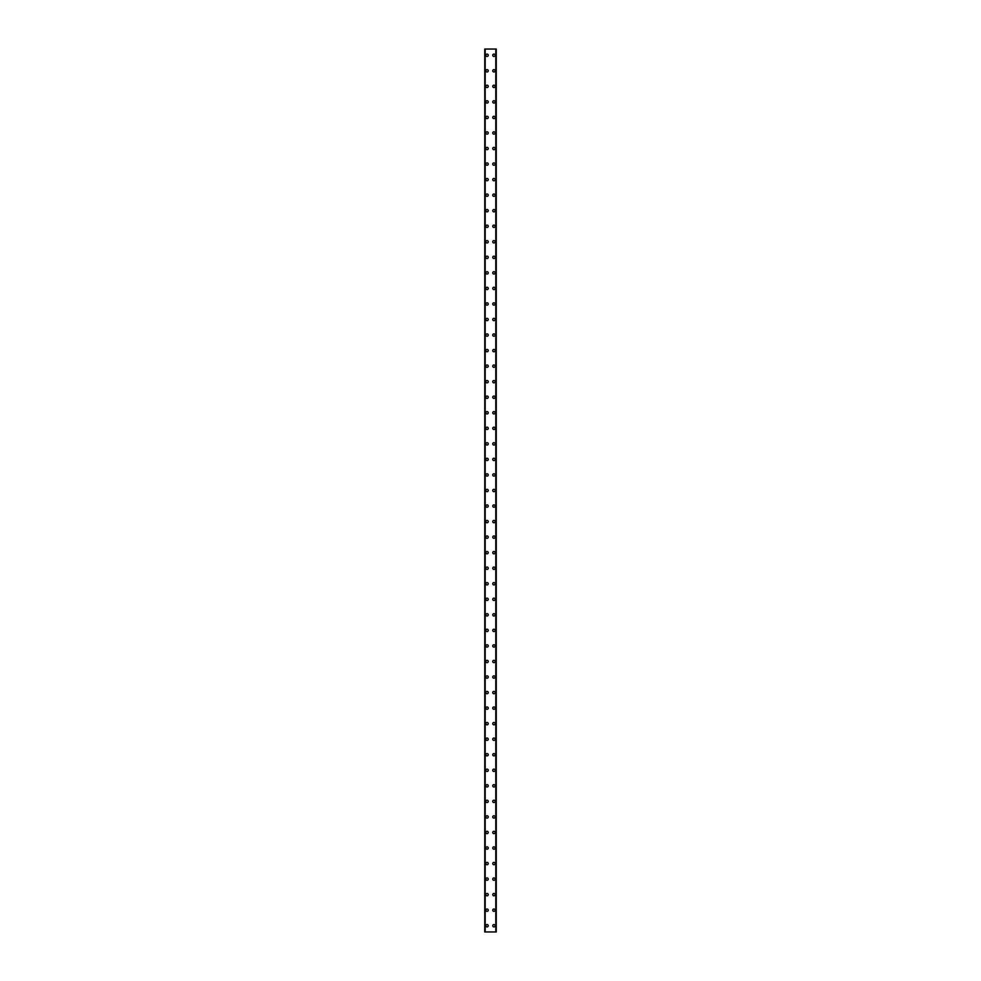 <?xml version="1.0" encoding="UTF-8"?>
<svg xmlns="http://www.w3.org/2000/svg" width="981" height="981" viewBox="0 0 981 981"><rect width="100%" height="100%" fill="white"/><g stroke="black" fill="none" stroke-linecap="round" stroke-linejoin="round"><path stroke-width="1.47" d="M485.914 925.733A1.165 1.165 0 0 1 487.079 924.568A1.165 1.165 0 0 1 488.244 925.733A1.165 1.165 0 0 1 487.079 926.898A1.165 1.165 0 0 1 485.914 925.733M485.914 910.184A1.165 1.165 0 0 1 487.079 909.019A1.165 1.165 0 0 1 488.244 910.184A1.165 1.165 0 0 1 487.079 911.349A1.165 1.165 0 0 1 485.914 910.184M485.914 894.647A1.165 1.165 0 0 1 487.079 893.483A1.165 1.165 0 0 1 488.244 894.647A1.165 1.165 0 0 1 487.079 895.812A1.165 1.165 0 0 1 485.914 894.647M485.914 879.099A1.165 1.165 0 0 1 487.079 877.934A1.165 1.165 0 0 1 488.244 879.099A1.165 1.165 0 0 1 487.079 880.264A1.165 1.165 0 0 1 485.914 879.099M485.914 863.562A1.165 1.165 0 0 1 487.079 862.385A1.165 1.165 0 0 1 488.244 863.562A1.165 1.165 0 0 1 487.079 864.727A1.165 1.165 0 0 1 485.914 863.562M485.914 848.013A1.165 1.165 0 0 1 487.079 846.848A1.165 1.165 0 0 1 488.244 848.013A1.165 1.165 0 0 1 487.079 849.178A1.165 1.165 0 0 1 485.914 848.013M485.914 832.464A1.165 1.165 0 0 1 487.079 831.299A1.165 1.165 0 0 1 488.244 832.464A1.165 1.165 0 0 1 487.079 833.629A1.165 1.165 0 0 1 485.914 832.464M485.914 816.928A1.165 1.165 0 0 1 487.079 815.763A1.165 1.165 0 0 1 488.244 816.928A1.165 1.165 0 0 1 487.079 818.093A1.165 1.165 0 0 1 485.914 816.928M485.914 801.379A1.165 1.165 0 0 1 487.079 800.214A1.165 1.165 0 0 1 488.244 801.379A1.165 1.165 0 0 1 487.079 802.544A1.165 1.165 0 0 1 485.914 801.379M485.914 785.842A1.165 1.165 0 0 1 487.079 784.665A1.165 1.165 0 0 1 488.244 785.842A1.165 1.165 0 0 1 487.079 787.007A1.165 1.165 0 0 1 485.914 785.842M485.914 770.293A1.165 1.165 0 0 1 487.079 769.129A1.165 1.165 0 0 1 488.244 770.293A1.165 1.165 0 0 1 487.079 771.458A1.165 1.165 0 0 1 485.914 770.293M485.914 754.745A1.165 1.165 0 0 1 487.079 753.58A1.165 1.165 0 0 1 488.244 754.745A1.165 1.165 0 0 1 487.079 755.91A1.165 1.165 0 0 1 485.914 754.745M485.914 739.208A1.165 1.165 0 0 1 487.079 738.043A1.165 1.165 0 0 1 488.244 739.208A1.165 1.165 0 0 1 487.079 740.373A1.165 1.165 0 0 1 485.914 739.208M485.914 723.659A1.165 1.165 0 0 1 487.079 722.494A1.165 1.165 0 0 1 488.244 723.659A1.165 1.165 0 0 1 487.079 724.824A1.165 1.165 0 0 1 485.914 723.659M485.914 708.11A1.165 1.165 0 0 1 487.079 706.945A1.165 1.165 0 0 1 488.244 708.11A1.165 1.165 0 0 1 487.079 709.288A1.165 1.165 0 0 1 485.914 708.11M485.914 692.574A1.165 1.165 0 0 1 487.079 691.409A1.165 1.165 0 0 1 488.244 692.574A1.165 1.165 0 0 1 487.079 693.739A1.165 1.165 0 0 1 485.914 692.574M485.914 677.025A1.165 1.165 0 0 1 487.079 675.86A1.165 1.165 0 0 1 488.244 677.025A1.165 1.165 0 0 1 487.079 678.19A1.165 1.165 0 0 1 485.914 677.025M485.914 661.488A1.165 1.165 0 0 1 487.079 660.323A1.165 1.165 0 0 1 488.244 661.488A1.165 1.165 0 0 1 487.079 662.653A1.165 1.165 0 0 1 485.914 661.488M485.914 645.939A1.165 1.165 0 0 1 487.079 644.775A1.165 1.165 0 0 1 488.244 645.939A1.165 1.165 0 0 1 487.079 647.104A1.165 1.165 0 0 1 485.914 645.939M485.914 630.391A1.165 1.165 0 0 1 487.079 629.226A1.165 1.165 0 0 1 488.244 630.391A1.165 1.165 0 0 1 487.079 631.568A1.165 1.165 0 0 1 485.914 630.391M485.914 614.854A1.165 1.165 0 0 1 487.079 613.689A1.165 1.165 0 0 1 488.244 614.854A1.165 1.165 0 0 1 487.079 616.019A1.165 1.165 0 0 1 485.914 614.854M485.914 599.305A1.165 1.165 0 0 1 487.079 598.14A1.165 1.165 0 0 1 488.244 599.305A1.165 1.165 0 0 1 487.079 600.47A1.165 1.165 0 0 1 485.914 599.305M485.914 583.769A1.165 1.165 0 0 1 487.079 582.604A1.165 1.165 0 0 1 488.244 583.769A1.165 1.165 0 0 1 487.079 584.934A1.165 1.165 0 0 1 485.914 583.769M485.914 568.22A1.165 1.165 0 0 1 487.079 567.055A1.165 1.165 0 0 1 488.244 568.22A1.165 1.165 0 0 1 487.079 569.385A1.165 1.165 0 0 1 485.914 568.22M485.914 552.671A1.165 1.165 0 0 1 487.079 551.506A1.165 1.165 0 0 1 488.244 552.671A1.165 1.165 0 0 1 487.079 553.836A1.165 1.165 0 0 1 485.914 552.671M485.914 537.134A1.165 1.165 0 0 1 487.079 535.969A1.165 1.165 0 0 1 488.244 537.134A1.165 1.165 0 0 1 487.079 538.299A1.165 1.165 0 0 1 485.914 537.134M485.914 521.585A1.165 1.165 0 0 1 487.079 520.42A1.165 1.165 0 0 1 488.244 521.585A1.165 1.165 0 0 1 487.079 522.75A1.165 1.165 0 0 1 485.914 521.585M485.914 506.049A1.165 1.165 0 0 1 487.079 504.884A1.165 1.165 0 0 1 488.244 506.049A1.165 1.165 0 0 1 487.079 507.214A1.165 1.165 0 0 1 485.914 506.049M485.914 490.5A1.165 1.165 0 0 1 487.079 489.335A1.165 1.165 0 0 1 488.244 490.5A1.165 1.165 0 0 1 487.079 491.665A1.165 1.165 0 0 1 485.914 490.5M485.914 474.951A1.165 1.165 0 0 1 487.079 473.786A1.165 1.165 0 0 1 488.244 474.951A1.165 1.165 0 0 1 487.079 476.116A1.165 1.165 0 0 1 485.914 474.951M485.914 459.415A1.165 1.165 0 0 1 487.079 458.25A1.165 1.165 0 0 1 488.244 459.415A1.165 1.165 0 0 1 487.079 460.58A1.165 1.165 0 0 1 485.914 459.415M485.914 443.866A1.165 1.165 0 0 1 487.079 442.701A1.165 1.165 0 0 1 488.244 443.866A1.165 1.165 0 0 1 487.079 445.031A1.165 1.165 0 0 1 485.914 443.866M485.914 428.329A1.165 1.165 0 0 1 487.079 427.164A1.165 1.165 0 0 1 488.244 428.329A1.165 1.165 0 0 1 487.079 429.494A1.165 1.165 0 0 1 485.914 428.329M485.914 412.78A1.165 1.165 0 0 1 487.079 411.615A1.165 1.165 0 0 1 488.244 412.78A1.165 1.165 0 0 1 487.079 413.945A1.165 1.165 0 0 1 485.914 412.78M485.914 397.231A1.165 1.165 0 0 1 487.079 396.066A1.165 1.165 0 0 1 488.244 397.231A1.165 1.165 0 0 1 487.079 398.396A1.165 1.165 0 0 1 485.914 397.231M485.914 381.695A1.165 1.165 0 0 1 487.079 380.53A1.165 1.165 0 0 1 488.244 381.695A1.165 1.165 0 0 1 487.079 382.86A1.165 1.165 0 0 1 485.914 381.695M485.914 366.146A1.165 1.165 0 0 1 487.079 364.981A1.165 1.165 0 0 1 488.244 366.146A1.165 1.165 0 0 1 487.079 367.311A1.165 1.165 0 0 1 485.914 366.146M485.914 350.609A1.165 1.165 0 0 1 487.079 349.432A1.165 1.165 0 0 1 488.244 350.609A1.165 1.165 0 0 1 487.079 351.774A1.165 1.165 0 0 1 485.914 350.609M485.914 335.061A1.165 1.165 0 0 1 487.079 333.896A1.165 1.165 0 0 1 488.244 335.061A1.165 1.165 0 0 1 487.079 336.225A1.165 1.165 0 0 1 485.914 335.061M485.914 319.512A1.165 1.165 0 0 1 487.079 318.347A1.165 1.165 0 0 1 488.244 319.512A1.165 1.165 0 0 1 487.079 320.677A1.165 1.165 0 0 1 485.914 319.512M485.914 303.975A1.165 1.165 0 0 1 487.079 302.81A1.165 1.165 0 0 1 488.244 303.975A1.165 1.165 0 0 1 487.079 305.14A1.165 1.165 0 0 1 485.914 303.975M485.914 288.426A1.165 1.165 0 0 1 487.079 287.261A1.165 1.165 0 0 1 488.244 288.426A1.165 1.165 0 0 1 487.079 289.591A1.165 1.165 0 0 1 485.914 288.426M485.914 272.89A1.165 1.165 0 0 1 487.079 271.712A1.165 1.165 0 0 1 488.244 272.89A1.165 1.165 0 0 1 487.079 274.055A1.165 1.165 0 0 1 485.914 272.89M485.914 257.341A1.165 1.165 0 0 1 487.079 256.176A1.165 1.165 0 0 1 488.244 257.341A1.165 1.165 0 0 1 487.079 258.506A1.165 1.165 0 0 1 485.914 257.341M485.914 241.792A1.165 1.165 0 0 1 487.079 240.627A1.165 1.165 0 0 1 488.244 241.792A1.165 1.165 0 0 1 487.079 242.957A1.165 1.165 0 0 1 485.914 241.792M485.914 226.255A1.165 1.165 0 0 1 487.079 225.09A1.165 1.165 0 0 1 488.244 226.255A1.165 1.165 0 0 1 487.079 227.42A1.165 1.165 0 0 1 485.914 226.255M485.914 210.707A1.165 1.165 0 0 1 487.079 209.542A1.165 1.165 0 0 1 488.244 210.707A1.165 1.165 0 0 1 487.079 211.871A1.165 1.165 0 0 1 485.914 210.707M485.914 195.158A1.165 1.165 0 0 1 487.079 193.993A1.165 1.165 0 0 1 488.244 195.158A1.165 1.165 0 0 1 487.079 196.335A1.165 1.165 0 0 1 485.914 195.158M485.914 179.621A1.165 1.165 0 0 1 487.079 178.456A1.165 1.165 0 0 1 488.244 179.621A1.165 1.165 0 0 1 487.079 180.786A1.165 1.165 0 0 1 485.914 179.621M485.914 164.072A1.165 1.165 0 0 1 487.079 162.907A1.165 1.165 0 0 1 488.244 164.072A1.165 1.165 0 0 1 487.079 165.237A1.165 1.165 0 0 1 485.914 164.072M485.914 148.536A1.165 1.165 0 0 1 487.079 147.371A1.165 1.165 0 0 1 488.244 148.536A1.165 1.165 0 0 1 487.079 149.701A1.165 1.165 0 0 1 485.914 148.536M485.914 132.987A1.165 1.165 0 0 1 487.079 131.822A1.165 1.165 0 0 1 488.244 132.987A1.165 1.165 0 0 1 487.079 134.152A1.165 1.165 0 0 1 485.914 132.987M485.914 117.438A1.165 1.165 0 0 1 487.079 116.273A1.165 1.165 0 0 1 488.244 117.438A1.165 1.165 0 0 1 487.079 118.615A1.165 1.165 0 0 1 485.914 117.438M485.914 101.901A1.165 1.165 0 0 1 487.079 100.736A1.165 1.165 0 0 1 488.244 101.901A1.165 1.165 0 0 1 487.079 103.066A1.165 1.165 0 0 1 485.914 101.901M485.914 86.353A1.165 1.165 0 0 1 487.079 85.188A1.165 1.165 0 0 1 488.244 86.353A1.165 1.165 0 0 1 487.079 87.517A1.165 1.165 0 0 1 485.914 86.353M485.914 70.816A1.165 1.165 0 0 1 487.079 69.651A1.165 1.165 0 0 1 488.244 70.816A1.165 1.165 0 0 1 487.079 71.981A1.165 1.165 0 0 1 485.914 70.816M485.914 55.267A1.165 1.165 0 0 1 487.079 54.102A1.165 1.165 0 0 1 488.244 55.267A1.165 1.165 0 0 1 487.079 56.432A1.165 1.165 0 0 1 485.914 55.267M492.756 925.733A1.165 1.165 0 0 1 493.921 924.568A1.165 1.165 0 0 1 495.086 925.733A1.165 1.165 0 0 1 493.921 926.898A1.165 1.165 0 0 1 492.756 925.733M492.756 910.184A1.165 1.165 0 0 1 493.921 909.019A1.165 1.165 0 0 1 495.086 910.184A1.165 1.165 0 0 1 493.921 911.349A1.165 1.165 0 0 1 492.756 910.184M492.756 894.647A1.165 1.165 0 0 1 493.921 893.483A1.165 1.165 0 0 1 495.086 894.647A1.165 1.165 0 0 1 493.921 895.812A1.165 1.165 0 0 1 492.756 894.647M492.756 879.099A1.165 1.165 0 0 1 493.921 877.934A1.165 1.165 0 0 1 495.086 879.099A1.165 1.165 0 0 1 493.921 880.264A1.165 1.165 0 0 1 492.756 879.099M492.756 863.562A1.165 1.165 0 0 1 493.921 862.385A1.165 1.165 0 0 1 495.086 863.562A1.165 1.165 0 0 1 493.921 864.727A1.165 1.165 0 0 1 492.756 863.562M492.756 848.013A1.165 1.165 0 0 1 493.921 846.848A1.165 1.165 0 0 1 495.086 848.013A1.165 1.165 0 0 1 493.921 849.178A1.165 1.165 0 0 1 492.756 848.013M492.756 832.464A1.165 1.165 0 0 1 493.921 831.299A1.165 1.165 0 0 1 495.086 832.464A1.165 1.165 0 0 1 493.921 833.629A1.165 1.165 0 0 1 492.756 832.464M492.756 816.928A1.165 1.165 0 0 1 493.921 815.763A1.165 1.165 0 0 1 495.086 816.928A1.165 1.165 0 0 1 493.921 818.093A1.165 1.165 0 0 1 492.756 816.928M492.756 801.379A1.165 1.165 0 0 1 493.921 800.214A1.165 1.165 0 0 1 495.086 801.379A1.165 1.165 0 0 1 493.921 802.544A1.165 1.165 0 0 1 492.756 801.379M492.756 785.842A1.165 1.165 0 0 1 493.921 784.665A1.165 1.165 0 0 1 495.086 785.842A1.165 1.165 0 0 1 493.921 787.007A1.165 1.165 0 0 1 492.756 785.842M492.756 770.293A1.165 1.165 0 0 1 493.921 769.129A1.165 1.165 0 0 1 495.086 770.293A1.165 1.165 0 0 1 493.921 771.458A1.165 1.165 0 0 1 492.756 770.293M492.756 754.745A1.165 1.165 0 0 1 493.921 753.58A1.165 1.165 0 0 1 495.086 754.745A1.165 1.165 0 0 1 493.921 755.91A1.165 1.165 0 0 1 492.756 754.745M492.756 739.208A1.165 1.165 0 0 1 493.921 738.043A1.165 1.165 0 0 1 495.086 739.208A1.165 1.165 0 0 1 493.921 740.373A1.165 1.165 0 0 1 492.756 739.208M492.756 723.659A1.165 1.165 0 0 1 493.921 722.494A1.165 1.165 0 0 1 495.086 723.659A1.165 1.165 0 0 1 493.921 724.824A1.165 1.165 0 0 1 492.756 723.659M492.756 708.11A1.165 1.165 0 0 1 493.921 706.945A1.165 1.165 0 0 1 495.086 708.11A1.165 1.165 0 0 1 493.921 709.288A1.165 1.165 0 0 1 492.756 708.11M492.756 692.574A1.165 1.165 0 0 1 493.921 691.409A1.165 1.165 0 0 1 495.086 692.574A1.165 1.165 0 0 1 493.921 693.739A1.165 1.165 0 0 1 492.756 692.574M492.756 677.025A1.165 1.165 0 0 1 493.921 675.86A1.165 1.165 0 0 1 495.086 677.025A1.165 1.165 0 0 1 493.921 678.19A1.165 1.165 0 0 1 492.756 677.025M492.756 661.488A1.165 1.165 0 0 1 493.921 660.323A1.165 1.165 0 0 1 495.086 661.488A1.165 1.165 0 0 1 493.921 662.653A1.165 1.165 0 0 1 492.756 661.488M492.756 645.939A1.165 1.165 0 0 1 493.921 644.775A1.165 1.165 0 0 1 495.086 645.939A1.165 1.165 0 0 1 493.921 647.104A1.165 1.165 0 0 1 492.756 645.939M492.756 630.391A1.165 1.165 0 0 1 493.921 629.226A1.165 1.165 0 0 1 495.086 630.391A1.165 1.165 0 0 1 493.921 631.568A1.165 1.165 0 0 1 492.756 630.391M492.756 614.854A1.165 1.165 0 0 1 493.921 613.689A1.165 1.165 0 0 1 495.086 614.854A1.165 1.165 0 0 1 493.921 616.019A1.165 1.165 0 0 1 492.756 614.854M492.756 599.305A1.165 1.165 0 0 1 493.921 598.14A1.165 1.165 0 0 1 495.086 599.305A1.165 1.165 0 0 1 493.921 600.47A1.165 1.165 0 0 1 492.756 599.305M492.756 583.769A1.165 1.165 0 0 1 493.921 582.604A1.165 1.165 0 0 1 495.086 583.769A1.165 1.165 0 0 1 493.921 584.934A1.165 1.165 0 0 1 492.756 583.769M492.756 568.22A1.165 1.165 0 0 1 493.921 567.055A1.165 1.165 0 0 1 495.086 568.22A1.165 1.165 0 0 1 493.921 569.385A1.165 1.165 0 0 1 492.756 568.22M492.756 552.671A1.165 1.165 0 0 1 493.921 551.506A1.165 1.165 0 0 1 495.086 552.671A1.165 1.165 0 0 1 493.921 553.836A1.165 1.165 0 0 1 492.756 552.671M492.756 537.134A1.165 1.165 0 0 1 493.921 535.969A1.165 1.165 0 0 1 495.086 537.134A1.165 1.165 0 0 1 493.921 538.299A1.165 1.165 0 0 1 492.756 537.134M492.756 521.585A1.165 1.165 0 0 1 493.921 520.42A1.165 1.165 0 0 1 495.086 521.585A1.165 1.165 0 0 1 493.921 522.75A1.165 1.165 0 0 1 492.756 521.585M492.756 506.049A1.165 1.165 0 0 1 493.921 504.884A1.165 1.165 0 0 1 495.086 506.049A1.165 1.165 0 0 1 493.921 507.214A1.165 1.165 0 0 1 492.756 506.049M492.756 490.5A1.165 1.165 0 0 1 493.921 489.335A1.165 1.165 0 0 1 495.086 490.5A1.165 1.165 0 0 1 493.921 491.665A1.165 1.165 0 0 1 492.756 490.5M492.756 474.951A1.165 1.165 0 0 1 493.921 473.786A1.165 1.165 0 0 1 495.086 474.951A1.165 1.165 0 0 1 493.921 476.116A1.165 1.165 0 0 1 492.756 474.951M492.756 459.415A1.165 1.165 0 0 1 493.921 458.25A1.165 1.165 0 0 1 495.086 459.415A1.165 1.165 0 0 1 493.921 460.58A1.165 1.165 0 0 1 492.756 459.415M492.756 443.866A1.165 1.165 0 0 1 493.921 442.701A1.165 1.165 0 0 1 495.086 443.866A1.165 1.165 0 0 1 493.921 445.031A1.165 1.165 0 0 1 492.756 443.866M492.756 428.329A1.165 1.165 0 0 1 493.921 427.164A1.165 1.165 0 0 1 495.086 428.329A1.165 1.165 0 0 1 493.921 429.494A1.165 1.165 0 0 1 492.756 428.329M492.756 412.78A1.165 1.165 0 0 1 493.921 411.615A1.165 1.165 0 0 1 495.086 412.78A1.165 1.165 0 0 1 493.921 413.945A1.165 1.165 0 0 1 492.756 412.78M492.756 397.231A1.165 1.165 0 0 1 493.921 396.066A1.165 1.165 0 0 1 495.086 397.231A1.165 1.165 0 0 1 493.921 398.396A1.165 1.165 0 0 1 492.756 397.231M492.756 381.695A1.165 1.165 0 0 1 493.921 380.53A1.165 1.165 0 0 1 495.086 381.695A1.165 1.165 0 0 1 493.921 382.86A1.165 1.165 0 0 1 492.756 381.695M492.756 366.146A1.165 1.165 0 0 1 493.921 364.981A1.165 1.165 0 0 1 495.086 366.146A1.165 1.165 0 0 1 493.921 367.311A1.165 1.165 0 0 1 492.756 366.146M492.756 350.609A1.165 1.165 0 0 1 493.921 349.432A1.165 1.165 0 0 1 495.086 350.609A1.165 1.165 0 0 1 493.921 351.774A1.165 1.165 0 0 1 492.756 350.609M492.756 335.061A1.165 1.165 0 0 1 493.921 333.896A1.165 1.165 0 0 1 495.086 335.061A1.165 1.165 0 0 1 493.921 336.225A1.165 1.165 0 0 1 492.756 335.061M492.756 319.512A1.165 1.165 0 0 1 493.921 318.347A1.165 1.165 0 0 1 495.086 319.512A1.165 1.165 0 0 1 493.921 320.677A1.165 1.165 0 0 1 492.756 319.512M492.756 303.975A1.165 1.165 0 0 1 493.921 302.81A1.165 1.165 0 0 1 495.086 303.975A1.165 1.165 0 0 1 493.921 305.14A1.165 1.165 0 0 1 492.756 303.975M492.756 288.426A1.165 1.165 0 0 1 493.921 287.261A1.165 1.165 0 0 1 495.086 288.426A1.165 1.165 0 0 1 493.921 289.591A1.165 1.165 0 0 1 492.756 288.426M492.756 272.89A1.165 1.165 0 0 1 493.921 271.712A1.165 1.165 0 0 1 495.086 272.89A1.165 1.165 0 0 1 493.921 274.055A1.165 1.165 0 0 1 492.756 272.89M492.756 257.341A1.165 1.165 0 0 1 493.921 256.176A1.165 1.165 0 0 1 495.086 257.341A1.165 1.165 0 0 1 493.921 258.506A1.165 1.165 0 0 1 492.756 257.341M492.756 241.792A1.165 1.165 0 0 1 493.921 240.627A1.165 1.165 0 0 1 495.086 241.792A1.165 1.165 0 0 1 493.921 242.957A1.165 1.165 0 0 1 492.756 241.792M492.756 226.255A1.165 1.165 0 0 1 493.921 225.09A1.165 1.165 0 0 1 495.086 226.255A1.165 1.165 0 0 1 493.921 227.42A1.165 1.165 0 0 1 492.756 226.255M492.756 210.707A1.165 1.165 0 0 1 493.921 209.542A1.165 1.165 0 0 1 495.086 210.707A1.165 1.165 0 0 1 493.921 211.871A1.165 1.165 0 0 1 492.756 210.707M492.756 195.158A1.165 1.165 0 0 1 493.921 193.993A1.165 1.165 0 0 1 495.086 195.158A1.165 1.165 0 0 1 493.921 196.335A1.165 1.165 0 0 1 492.756 195.158M492.756 179.621A1.165 1.165 0 0 1 493.921 178.456A1.165 1.165 0 0 1 495.086 179.621A1.165 1.165 0 0 1 493.921 180.786A1.165 1.165 0 0 1 492.756 179.621M492.756 164.072A1.165 1.165 0 0 1 493.921 162.907A1.165 1.165 0 0 1 495.086 164.072A1.165 1.165 0 0 1 493.921 165.237A1.165 1.165 0 0 1 492.756 164.072M492.756 148.536A1.165 1.165 0 0 1 493.921 147.371A1.165 1.165 0 0 1 495.086 148.536A1.165 1.165 0 0 1 493.921 149.701A1.165 1.165 0 0 1 492.756 148.536M492.756 132.987A1.165 1.165 0 0 1 493.921 131.822A1.165 1.165 0 0 1 495.086 132.987A1.165 1.165 0 0 1 493.921 134.152A1.165 1.165 0 0 1 492.756 132.987M492.756 117.438A1.165 1.165 0 0 1 493.921 116.273A1.165 1.165 0 0 1 495.086 117.438A1.165 1.165 0 0 1 493.921 118.615A1.165 1.165 0 0 1 492.756 117.438M492.756 101.901A1.165 1.165 0 0 1 493.921 100.736A1.165 1.165 0 0 1 495.086 101.901A1.165 1.165 0 0 1 493.921 103.066A1.165 1.165 0 0 1 492.756 101.901M492.756 86.353A1.165 1.165 0 0 1 493.921 85.188A1.165 1.165 0 0 1 495.086 86.353A1.165 1.165 0 0 1 493.921 87.517A1.165 1.165 0 0 1 492.756 86.353M492.756 70.816A1.165 1.165 0 0 1 493.921 69.651A1.165 1.165 0 0 1 495.086 70.816A1.165 1.165 0 0 1 493.921 71.981A1.165 1.165 0 0 1 492.756 70.816M492.756 55.267A1.165 1.165 0 0 1 493.921 54.102A1.165 1.165 0 0 1 495.086 55.267A1.165 1.165 0 0 1 493.921 56.432A1.165 1.165 0 0 1 492.756 55.267M496.178 49.05L484.749 49.05L484.749 931.95L496.251 931.95L496.251 49.05L496.178 931.95M495.895 931.95L495.895 49.05L495.92 931.95M485.08 931.95L485.08 49.05L485.105 931.95M484.749 49.05L484.749 931.95L484.749 49.05M485.19 49.05L485.19 931.95M495.81 49.05L495.81 931.95M496.251 49.05L496.251 931.95L496.251 49.05M484.822 49.05L484.822 931.95"/></g></svg>
